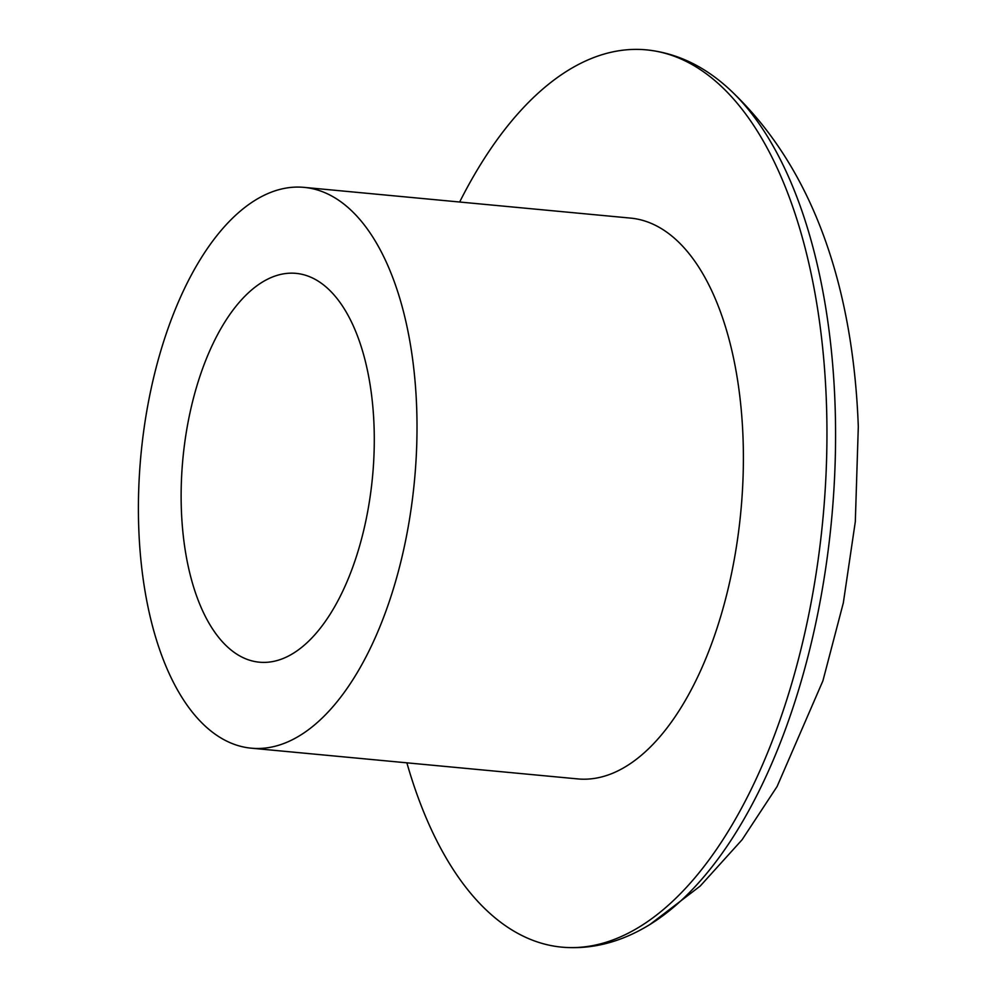 <?xml version="1.0" encoding="UTF-8"?>
<svg xmlns="http://www.w3.org/2000/svg" width="997" height="997" viewBox="0 0 997 997"><rect width="100%" height="100%" fill="white"/><g stroke="black" fill="none" stroke-linecap="round" stroke-linejoin="round"><path stroke-width="1.5" d="M271.72 277.303A195.275 95.251 -84.6 0 0 181.329 483.42A195.275 95.251 -84.6 0 0 259.419 662.195A195.275 95.251 -84.6 0 0 283.696 658.257A195.275 95.251 -84.6 0 0 374.087 452.14A195.275 95.251 -84.6 0 0 296.009 273.365A195.275 95.251 -84.6 0 0 271.72 277.303M251.319 748.186L577.699 778.906A281.64 137.374 -84.6 0 0 612.731 773.223A281.64 137.374 -84.6 0 0 743.101 475.943A281.64 137.374 -84.6 0 0 630.478 218.094L304.097 187.374A281.64 137.374 -84.6 0 0 269.078 193.057A281.64 137.374 -84.6 0 0 138.695 490.337A281.64 137.374 -84.6 0 0 251.319 748.186A281.64 137.374 -84.6 0 0 286.338 742.503A281.64 137.374 -84.6 0 0 416.721 445.223A281.64 137.374 -84.6 0 0 304.097 187.374M406.876 762.83A450.632 219.801 -84.6 0 0 561.872 947.15A450.632 219.801 -84.6 0 0 826.538 406.302A450.632 219.801 -84.6 0 0 646.318 49.85A450.632 219.801 -84.6 0 0 590.274 58.948A450.632 219.801 -84.6 0 0 459.654 202.017M649.832 924.568A447.279 218.169 -84.6 0 0 835.162 407.96A447.279 218.169 -84.6 0 0 728.533 88.446C816.107 169.527 853.42 293.155 858.305 426.704L855.314 521.668L843.325 602.886L822.924 680.789L777.087 786.521L742.08 839.761L700.181 886.084L649.832 924.568C621.081 942.227 591.757 949.755 561.872 947.15M646.318 49.85C676.165 52.866 703.57 65.727 728.533 88.446"/></g></svg>
